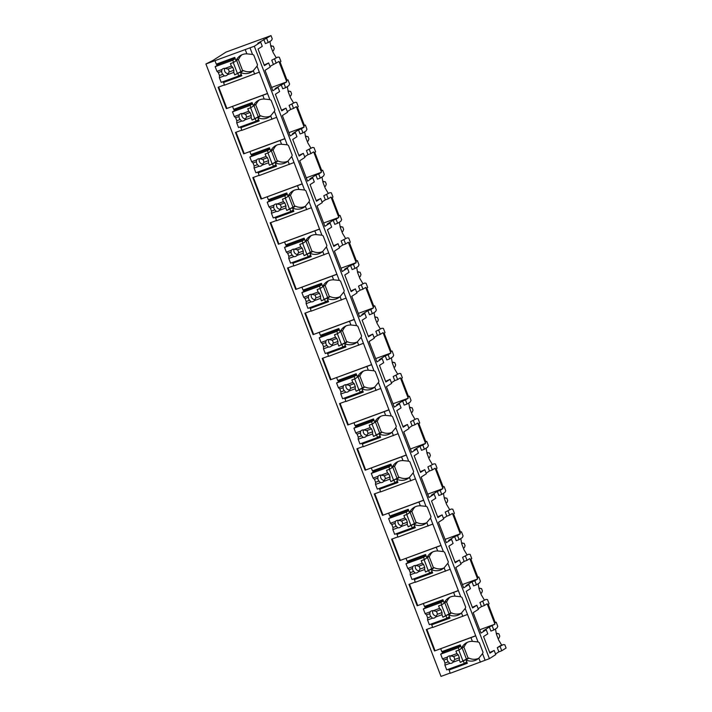 <?xml version="1.0" encoding="UTF-8"?>
<svg xmlns="http://www.w3.org/2000/svg" width="712" height="712" viewBox="0 0 712 712"><rect width="100%" height="100%" fill="white"/><g stroke="black" fill="none" stroke-linecap="round" stroke-linejoin="round"><path stroke-width="1.07" d="M257.797 43.245L260.672 42.186L254.317 46.244L205.91 63.982L212.906 60.458L226.051 52.074L271.005 35.6L257.797 43.245M489.696 652.53L494.164 650.457L495.766 654.604L489.402 658.662L450.144 673.303L448.969 669.058M260.672 42.186L262.274 46.342L258.038 49.039L264.41 65.646L268.647 62.95L270.213 67.035L265.015 70.355L272.847 90.762L278.045 87.442L279.62 91.536L275.384 94.233L281.756 110.841L285.993 108.144L287.559 112.229L282.361 115.549L290.193 135.947L295.391 132.637L296.966 136.722L292.73 139.427L299.111 156.035L303.339 153.329L304.914 157.423L299.707 160.743L307.54 181.142L312.746 177.831L314.312 181.916L310.085 184.622L316.457 201.229L320.685 198.523L322.26 202.617L317.062 205.937L324.894 226.336L330.092 223.016L331.659 227.11L327.431 229.816L333.803 246.414L338.04 243.718L339.606 247.812L334.409 251.131L342.241 271.53L347.438 268.21L349.013 272.304L344.777 275.001L351.149 291.608L355.386 288.912L356.952 293.006L351.755 296.317L359.587 316.724L364.784 313.405L366.36 317.499L362.123 320.195L368.496 336.803L372.732 334.106L374.307 338.2L369.101 341.511L376.933 361.918L382.13 358.599L383.706 362.693L379.469 365.389L385.851 381.997L390.078 379.3L391.653 383.385L386.447 386.705L394.279 407.113L399.485 403.793L401.052 407.887L396.824 410.584L403.197 427.191L407.424 424.486L409 428.579L403.802 431.899L411.634 452.298L416.832 448.987L418.398 453.072L414.17 455.778L420.543 472.385L424.779 469.68L426.346 473.774L421.148 477.093L428.98 497.492L434.178 494.173L435.753 498.267L431.517 500.972L437.889 517.579L442.125 514.874L443.692 518.968L438.494 522.288L446.326 542.686L451.524 539.367L453.099 543.461L448.863 546.166L455.235 562.765L459.471 560.068L461.047 564.162L455.84 567.482L463.672 587.881L468.87 584.561L470.445 588.655L466.209 591.352L472.59 607.959L476.817 605.262L478.393 609.356L473.186 612.667L481.018 633.075L486.225 629.755L487.791 633.849L483.564 636.546L489.936 653.153L494.164 650.457M479.746 629.755L494.965 624.184L489.34 626.987L483.341 630.814L486.225 629.755M472.35 607.336L476.817 605.262M477.868 577.316L478.82 576.969L480.431 581.179L479.621 582.808L476.444 584.828L474.868 580.734L471.985 581.793L465.995 585.62L468.87 584.561M454.995 562.142L459.471 560.068M460.522 532.122L461.465 531.775L463.085 535.985L462.275 537.613L459.089 539.634L457.522 535.549L454.639 536.599L448.649 540.426L451.524 539.367M437.649 516.948L442.125 514.874M443.175 486.928L444.119 486.581L445.739 490.791L444.92 492.419L441.743 494.448L440.176 490.354L437.293 491.405L431.294 495.232L434.178 494.173M420.303 471.753L424.779 469.68M425.829 441.734L426.773 441.387L428.393 445.596L427.574 447.225L424.397 449.254L422.83 445.16L419.947 446.219L413.948 450.037L416.832 448.987M402.956 426.559L407.424 424.486M408.474 396.54L409.427 396.192L411.038 400.402L410.228 402.031L407.05 404.06L405.475 399.966L402.6 401.025L396.602 404.843L399.485 403.793M385.61 381.365L390.078 379.3M391.128 351.345L392.081 350.998L393.692 355.208L392.882 356.837L389.704 358.866L388.129 354.772L385.245 355.831L379.256 359.658L382.13 358.599M368.255 336.18L372.732 334.106M373.782 306.151L374.726 305.804L376.345 310.023L375.536 311.642L372.349 313.672L370.783 309.578L367.899 310.637L361.901 314.464L364.784 313.405M350.909 290.986L355.386 288.912M356.436 260.966L357.38 260.619L358.999 264.828L358.18 266.457L355.003 268.477L353.437 264.392L350.553 265.442L344.555 269.269L347.438 268.21M333.563 245.791L338.04 243.718M339.09 215.772L340.033 215.425L341.653 219.634L340.834 221.263L337.657 223.283L336.082 219.198L333.207 220.248L327.208 224.075L330.092 223.016M316.217 200.597L320.685 198.523M321.735 170.577L322.687 170.23L324.298 174.44L323.488 176.069L320.311 178.098L318.736 174.004L315.861 175.054L309.862 178.881L312.746 177.831M298.862 155.403L303.339 153.329M304.389 125.383L305.341 125.036L306.952 129.246L306.142 130.875L302.965 132.904L301.39 128.81L298.506 129.869L292.516 133.687L295.391 132.637M281.516 110.209L285.993 108.144M271.575 87.442L286.785 81.862L275.161 88.493L278.045 87.442M264.17 65.014L268.647 62.95M500.456 645.659L503.339 644.6L497.279 647.689L500.456 645.659M254.317 46.244L489.402 658.662M269.973 66.412L278.953 61.463L286.785 81.862M489.34 626.987L490.906 631.081L493.79 630.022L492.214 625.928M495.481 628.945L496.424 634.205L498.703 640.133L501.72 645.197M497.279 647.689L498.872 651.836L495.516 653.981M471.985 581.793L473.56 585.887L476.444 584.828M478.135 583.751L479.078 589.011L481.348 594.947L484.374 600.002M479.933 602.494L485.993 599.406L479.933 602.494L481.508 606.588L478.153 608.724M454.639 536.599L456.214 540.693L459.089 539.634M460.789 538.557L461.723 543.817L464.002 549.753L467.028 554.808M462.586 557.3L468.647 554.221L462.586 557.3L464.153 561.394L460.798 563.53M437.293 491.405L438.859 495.499L441.743 494.448M443.442 493.363L444.377 498.623L446.655 504.559L449.681 509.614M445.24 512.106L451.301 509.027L445.24 512.106L446.807 516.2L443.451 518.336M419.947 446.219L421.513 450.304L424.397 449.254M426.088 448.168L427.031 453.437L429.309 459.365L432.326 464.429M427.885 466.912L433.946 463.832L427.885 466.912L429.461 471.006L426.105 473.151M402.6 401.025L404.167 405.119L407.05 404.06M408.741 402.983L409.685 408.243L411.963 414.17L414.98 419.235M410.539 421.718L416.6 418.638L410.539 421.718L412.115 425.812L408.759 427.957M385.245 355.831L386.821 359.925L389.704 358.866M391.395 357.789L392.339 363.049L394.608 368.976L397.634 374.04M393.193 376.532L399.254 373.444L393.193 376.532L394.768 380.617L391.413 382.762M367.899 310.637L369.475 314.731L372.349 313.672M374.049 312.595L374.984 317.855L377.262 323.782L380.288 328.846M375.847 331.338L381.908 328.25L375.847 331.338L377.413 335.432L374.058 337.568M350.553 265.442L352.12 269.537L355.003 268.477M356.694 267.401L357.638 272.66L359.916 278.597L362.933 283.652M358.501 286.144L364.562 283.056L358.501 286.144L360.067 290.238L356.712 292.374M333.207 220.248L334.774 224.342L337.657 223.283M339.348 222.206L340.292 227.466L342.57 233.403L345.587 238.458M341.146 240.95L347.207 237.87L341.146 240.95L342.721 245.044L339.366 247.18M315.861 175.054L317.427 179.148L320.311 178.098M322.002 177.012L322.945 182.281L325.224 188.208L328.241 193.264M323.8 195.755L329.861 192.676L323.8 195.755L325.375 199.85L322.02 201.986M298.506 129.869L300.081 133.954L302.965 132.904M304.656 131.818L305.599 137.087L307.869 143.014L310.895 148.078M306.454 150.561L312.515 147.482L306.454 150.561L308.029 154.655L304.674 156.8M281.16 84.675L282.735 88.769L285.61 87.71L284.043 83.615M287.31 86.633L288.244 91.892L290.523 97.82L293.549 102.884M289.108 105.367L295.168 102.288L289.108 105.367L290.674 109.461L287.319 111.606M263.787 39.418L265.38 43.574L268.264 42.515L266.671 38.368M269.955 41.438L270.898 46.698L273.177 52.626L276.194 57.69M271.762 60.182L277.822 57.094L271.762 60.182L273.328 64.267M482.816 601.435L484.382 605.529L481.508 606.588M484.382 605.529L487.133 603.776L494.965 624.184M500.162 646.63L501.755 650.777L498.872 651.836M465.47 556.241L467.036 560.335L464.153 561.394M448.115 511.047L449.69 515.141L446.807 516.2M430.769 465.862L432.344 469.947L429.461 471.006M413.423 420.667L414.998 424.761L412.115 425.812M396.077 375.473L397.643 379.567L394.768 380.617M378.731 330.279L380.297 334.373L377.413 335.432M361.376 285.085L362.951 289.179L360.067 290.238M344.03 239.891L345.605 243.985L342.721 245.044M326.683 194.705L328.259 198.79L325.375 199.85M309.337 149.511L310.904 153.596L308.029 154.655M291.991 104.317L293.558 108.411L290.674 109.461M274.636 59.123L276.212 63.217M501.755 650.777L506.09 648.018L504.835 644.752L503.339 644.6M268.264 42.515L271.441 40.486L272.26 38.866L271.005 35.6M495.223 622.502L496.166 622.154L495.294 622.715L488.236 604.328L489.108 603.776L487.489 599.566L485.993 599.406M496.166 622.154L497.777 626.373L496.967 627.993L493.79 630.022M474.868 580.734L477.618 578.99L469.787 558.582L467.036 560.335M478.82 576.969L477.948 577.521L470.89 559.134L471.762 558.582L470.142 554.372L468.647 554.221M457.522 535.549L460.263 533.795L452.432 513.397L449.69 515.141M461.465 531.775L460.602 532.327L453.544 513.939L454.407 513.388L452.796 509.178L451.301 509.027M440.176 490.354L442.917 488.601L435.085 468.202L432.344 469.947M444.119 486.581L443.256 487.133L436.198 468.745L437.061 468.193L435.45 463.984L433.946 463.832M422.83 445.16L425.571 443.407L417.739 423.008L414.998 424.761M426.773 441.387L425.91 441.938L418.852 423.551L419.715 422.999L418.095 418.79L416.6 418.638M405.475 399.966L408.225 398.213L400.393 377.814L397.643 379.567M409.427 396.192L408.555 396.744L401.497 378.366L402.369 377.805L400.749 373.595L399.254 373.444M388.129 354.772L390.879 353.027L383.047 332.62L380.297 334.373M392.081 350.998L391.208 351.55L384.151 333.172L385.023 332.62L383.403 328.401L381.908 328.25M370.783 309.578L373.524 307.833L365.692 287.425L362.951 289.179M374.726 305.804L373.862 306.365L366.805 287.977L367.668 287.425L366.057 283.216L364.562 283.056M353.437 264.392L356.178 262.639L348.346 242.231L345.605 243.985M357.38 260.619L356.516 261.171L349.458 242.783L350.322 242.231L348.711 238.022L347.207 237.87M336.082 219.198L338.832 217.445L331 197.046L328.259 198.79M340.033 215.425L339.17 215.976L332.112 197.589L332.976 197.037L331.356 192.827L329.861 192.676M318.736 174.004L321.486 172.251L313.654 151.852L310.904 153.596M322.687 170.23L321.815 170.782L314.757 152.395L315.63 151.843L314.01 147.633L312.515 147.482M301.39 128.81L304.131 127.056L296.308 106.658L293.558 108.411M305.341 125.036L304.469 125.588L297.411 107.201L298.284 106.649L296.664 102.439L295.168 102.288M287.043 80.189L287.986 79.842L287.123 80.394L280.065 62.015L280.928 61.454L279.318 57.245L277.822 57.094M287.986 79.842L289.606 84.052L288.787 85.68L285.61 87.71M205.91 63.982L440.995 676.4L450.055 673.08M262.862 95.524L264.214 99.048L269.884 99.618L267.552 93.557L226.345 108.651L267.507 93.432M234.355 110.68L234.31 109.862M241.653 130.171L235.476 132.441L243.691 153.845L284.853 138.626M280.216 140.718L281.56 144.242L287.23 144.812L284.898 138.751L243.691 153.845M251.701 155.866L251.656 155.056M258.999 175.366L252.822 177.626L261.037 199.04L302.2 183.821M297.563 185.912L298.915 189.436L304.576 190.006L302.244 183.936L261.037 199.04M269.047 201.06L269.011 200.25M276.345 220.56L270.168 222.82L278.392 244.234L319.546 229.015M314.909 231.106L316.262 234.622L321.922 235.2L319.59 229.13L278.392 244.234M286.393 246.254L286.358 245.435M293.7 265.754L287.514 268.015L295.738 289.428L336.892 274.209M332.255 276.3L333.608 279.816L339.268 280.394L336.945 274.325L295.738 289.428M303.739 291.448L303.704 290.63M311.046 310.939L304.861 313.209L313.084 334.622L354.247 319.394M349.601 321.486L350.954 325.01L356.623 325.589L354.291 319.519L313.084 334.622M321.094 336.642L321.05 335.824M328.392 356.133L322.216 358.403L330.43 379.808L371.593 364.589M366.956 366.68L368.309 370.204L373.969 370.783L371.637 364.713L330.43 379.808M338.44 381.837L338.396 381.018M345.738 401.328L339.562 403.597L347.776 425.002L388.939 409.783M384.302 411.874L385.655 415.399L391.315 415.968L388.983 409.907L347.776 425.002M355.786 427.022L355.751 426.212M363.084 446.522L356.908 448.783L365.131 470.196L406.285 454.977M401.648 457.068L403.001 460.593L408.661 461.162L406.329 455.093L365.131 470.196M373.132 472.216L373.097 471.406M380.439 491.716L374.254 493.977L382.478 515.39L423.631 500.171M418.994 502.263L420.347 505.778L426.007 506.357L423.685 500.287L382.478 515.39M390.479 517.41L390.443 516.601M397.786 536.91L391.609 539.171L399.824 560.584L440.986 545.365M436.34 547.457L437.693 550.972L443.362 551.551L441.031 545.481L399.824 560.584M407.834 562.605L407.789 561.786M415.132 582.104L408.955 584.365L417.17 605.779L458.332 590.559M453.695 592.651L455.048 596.167L460.709 596.745L458.377 590.675L417.17 605.779M425.18 607.799L425.135 606.98M432.478 627.29L426.301 629.559L434.516 650.973L475.678 635.745M471.041 637.836L472.394 641.361L478.055 641.939L475.723 635.869L434.516 650.973M442.526 652.993L442.49 652.174M217 65.486L216.964 64.667M224.307 84.977L218.121 87.247L226.345 108.651M478.66 658.324A12.086 11.641 -122.5 0 1 468.941 658.102L466.048 659.944A12.086 11.641 -122.5 0 0 477.289 659.356A12.086 11.641 -122.5 0 0 478.838 658.164L482.549 653.643L485.086 660.247M250.001 47.829L252.529 54.432L246.868 53.854A12.086 11.641 -122.5 0 0 240.353 55.616A12.086 11.641 -122.5 0 0 236.028 60.734L238.921 58.882A12.086 11.641 -122.5 0 1 241.866 54.806M431.543 624.851L449.984 618.087L448.702 614.75A12.086 11.641 -122.5 0 0 459.943 614.162A12.086 11.641 -122.5 0 0 461.492 612.97L465.203 608.448L467.508 614.456L432.567 627.521L431.614 623.863M414.197 579.657L432.638 572.902L431.356 569.556A12.086 11.641 -122.5 0 0 442.588 568.968A12.086 11.641 -122.5 0 0 444.146 567.776L447.857 563.254L450.162 569.262L415.221 582.327L414.268 578.678M396.842 534.463L415.283 527.708L414.001 524.361A12.086 11.641 -122.5 0 0 425.242 523.774A12.086 11.641 -122.5 0 0 426.8 522.581L430.502 518.06L432.807 524.077L397.866 537.133L396.922 533.484M379.496 489.269L397.937 482.513L396.655 479.176A12.086 11.641 -122.5 0 0 407.896 478.589A12.086 11.641 -122.5 0 0 409.453 477.387L413.156 472.875L415.461 478.882L380.519 491.939L379.576 488.29M362.15 444.074L380.591 437.319L379.309 433.982A12.086 11.641 -122.5 0 0 390.55 433.394A12.086 11.641 -122.5 0 0 392.098 432.193L395.81 427.681L398.115 433.688L363.173 446.744L362.23 443.095M344.804 398.88L363.245 392.125L361.963 388.788A12.086 11.641 -122.5 0 0 373.195 388.2A12.086 11.641 -122.5 0 0 374.752 387.008L378.464 382.486L380.769 388.494L345.827 401.55L344.875 397.901M327.449 353.695L345.899 346.931L344.617 343.593A12.086 11.641 -122.5 0 0 355.849 343.006A12.086 11.641 -122.5 0 0 357.406 341.813L361.109 337.292L363.423 343.3L328.481 356.356L327.529 352.707M310.103 308.501L328.543 301.737L327.262 298.399A12.086 11.641 -122.5 0 0 338.503 297.812A12.086 11.641 -122.5 0 0 340.06 296.619L343.762 292.098L346.068 298.106L311.126 311.171L310.183 307.513M292.757 263.307L311.197 256.551L309.916 253.205A12.086 11.641 -122.5 0 0 321.157 252.618A12.086 11.641 -122.5 0 0 322.714 251.425L326.416 246.904L328.722 252.911L293.78 265.977L292.837 262.327M275.411 218.112L293.851 211.357L292.57 208.02A12.086 11.641 -122.5 0 0 303.81 207.423A12.086 11.641 -122.5 0 0 305.359 206.231L309.07 201.719L311.375 207.726L276.434 220.782L275.491 217.133M258.064 172.918L276.505 166.163L275.224 162.826A12.086 11.641 -122.5 0 0 286.455 162.238A12.086 11.641 -122.5 0 0 288.013 161.037L291.724 156.524L294.029 162.532L259.088 175.588L258.136 171.939M240.709 127.724L259.159 120.969L257.877 117.631A12.086 11.641 -122.5 0 0 269.109 117.044A12.086 11.641 -122.5 0 0 270.667 115.842L274.369 111.33L276.683 117.338L241.742 130.394L240.79 126.745M223.363 82.53L241.804 75.775L240.523 72.437A12.086 11.641 -122.5 0 0 251.763 71.85A12.086 11.641 -122.5 0 0 253.321 70.657L257.023 66.136L259.328 72.143L224.387 85.2L223.443 81.551M482.549 653.643A12.086 11.641 -122.5 0 0 483.021 652.317L479.309 642.633A12.086 11.641 -122.5 0 0 478.055 641.939M267.552 93.557L259.328 72.143M257.023 66.136A12.086 11.641 -122.5 0 0 257.504 64.81L253.783 55.127A12.086 11.641 -122.5 0 0 252.529 54.432M475.723 635.869L467.508 614.456M465.203 608.448A12.086 11.641 -122.5 0 0 465.675 607.122L461.963 597.439A12.086 11.641 -122.5 0 0 460.709 596.745M458.377 590.675L450.162 569.262M447.857 563.254A12.086 11.641 -122.5 0 0 448.329 561.928L444.608 552.245A12.086 11.641 -122.5 0 0 443.362 551.551M441.031 545.481L432.807 524.077M430.502 518.06A12.086 11.641 -122.5 0 0 430.983 516.734L427.262 507.051A12.086 11.641 -122.5 0 0 426.007 506.357M423.685 500.287L415.461 478.882M413.156 472.875A12.086 11.641 -122.5 0 0 413.636 471.54L409.916 461.857A12.086 11.641 -122.5 0 0 408.661 461.162M406.329 455.093L398.115 433.688M395.81 427.681A12.086 11.641 -122.5 0 0 396.281 426.346L392.57 416.671A12.086 11.641 -122.5 0 0 391.315 415.968M388.983 409.907L380.769 388.494M378.464 382.486A12.086 11.641 -122.5 0 0 378.935 381.16L375.224 371.477A12.086 11.641 -122.5 0 0 373.969 370.783M371.637 364.713L363.423 343.3M361.109 337.292A12.086 11.641 -122.5 0 0 361.589 335.966L357.869 326.283A12.086 11.641 -122.5 0 0 356.623 325.589M354.291 319.519L346.068 298.106M343.762 292.098A12.086 11.641 -122.5 0 0 344.243 290.772L340.523 281.089A12.086 11.641 -122.5 0 0 339.268 280.394M336.945 274.325L328.722 252.911M326.416 246.904A12.086 11.641 -122.5 0 0 326.897 245.578L323.177 235.895A12.086 11.641 -122.5 0 0 321.922 235.2M319.59 229.13L311.375 207.726M309.07 201.719A12.086 11.641 -122.5 0 0 309.542 200.383L305.831 190.7A12.086 11.641 -122.5 0 0 304.576 190.006M302.244 183.936L294.029 162.532M291.724 156.524A12.086 11.641 -122.5 0 0 292.196 155.189L288.485 145.506A12.086 11.641 -122.5 0 0 287.23 144.812M284.898 138.751L276.683 117.338M274.369 111.33A12.086 11.641 -122.5 0 0 274.85 109.995L271.13 100.321A12.086 11.641 -122.5 0 0 269.884 99.618M218.673 87.042L226.852 108.331M235.049 58.179L217.08 64.765L216.306 64.151L234.746 57.387L236.028 60.734M215.06 60.885L216.306 64.151M440.781 648.926L441.832 651.658L460.272 644.894L461.554 648.24L464.447 646.398A12.086 11.641 -122.5 0 1 467.392 642.313M460.575 645.686L442.606 652.272L441.832 651.658M423.435 603.731L424.486 606.464L442.926 599.709L444.208 603.046L447.1 601.204A12.086 11.641 -122.5 0 1 450.046 597.119M443.229 600.492L425.26 607.078L424.486 606.464M406.089 558.546L407.139 561.27L425.58 554.514L426.862 557.852L429.745 556.01A12.086 11.641 -122.5 0 1 432.7 551.925M425.883 555.298L407.914 561.884L407.139 561.27M388.743 513.352L389.784 516.075L408.225 509.32L409.507 512.658L412.399 510.816A12.086 11.641 -122.5 0 1 415.345 506.73M408.528 510.103L390.559 516.689L389.784 516.075M371.388 468.158L372.438 470.881L390.879 464.126L392.161 467.464L395.053 465.621A12.086 11.641 -122.5 0 1 397.999 461.545M391.182 464.909L373.213 471.495L372.438 470.881M354.042 422.964L355.092 425.687L373.533 418.932L374.815 422.269L377.707 420.427A12.086 11.641 -122.5 0 1 380.653 416.351M373.836 419.724L355.867 426.301L355.092 425.687M336.696 377.769L337.746 380.502L356.187 373.738L357.469 377.084L360.361 375.233A12.086 11.641 -122.5 0 1 363.307 371.157M356.49 374.53L338.52 381.116L337.746 380.502M319.35 332.575L320.4 335.308L338.841 328.543L340.122 331.89L343.006 330.048A12.086 11.641 -122.5 0 1 345.961 325.962M339.143 329.336L321.174 335.922L320.4 335.308M302.004 287.381L303.045 290.113L321.486 283.358L322.767 286.696L325.66 284.853A12.086 11.641 -122.5 0 1 328.606 280.768M321.788 284.141L303.819 290.727L303.045 290.113M284.649 242.196L285.699 244.919L304.14 238.164L305.421 241.502L308.314 239.659A12.086 11.641 -122.5 0 1 311.26 235.574M304.442 238.947L286.473 245.533L285.699 244.919M267.303 197.001L268.353 199.725L286.794 192.97L288.075 196.307L290.968 194.465A12.086 11.641 -122.5 0 1 293.914 190.38M287.096 193.753L269.127 200.339L268.353 199.725M249.957 151.807L251.007 154.531L269.447 147.776L270.729 151.113L273.613 149.271A12.086 11.641 -122.5 0 1 276.567 145.195M269.75 148.559L251.781 155.145L251.007 154.531M232.61 106.613L233.652 109.345L252.101 102.581L253.383 105.919L256.267 104.077A12.086 11.641 -122.5 0 1 259.221 100M252.404 103.374L234.435 109.951L233.652 109.345M466.947 662.293L464.954 663.023M466.048 659.944L467.33 663.281L448.889 670.045M472.394 641.361A12.086 11.641 -122.5 0 0 465.879 643.123A12.086 11.641 -122.5 0 0 461.554 648.24M455.048 596.167A12.086 11.641 -122.5 0 0 448.533 597.929A12.086 11.641 -122.5 0 0 444.208 603.046M437.693 550.972A12.086 11.641 -122.5 0 0 431.178 552.734A12.086 11.641 -122.5 0 0 426.862 557.852M420.347 505.778A12.086 11.641 -122.5 0 0 413.832 507.54A12.086 11.641 -122.5 0 0 409.507 512.658M403.001 460.593A12.086 11.641 -122.5 0 0 396.486 462.355A12.086 11.641 -122.5 0 0 392.161 467.464M385.655 415.399A12.086 11.641 -122.5 0 0 379.14 417.161A12.086 11.641 -122.5 0 0 374.815 422.269M368.309 370.204A12.086 11.641 -122.5 0 0 361.794 371.967A12.086 11.641 -122.5 0 0 357.469 377.084M350.954 325.01A12.086 11.641 -122.5 0 0 344.439 326.772A12.086 11.641 -122.5 0 0 340.122 331.89M333.608 279.816A12.086 11.641 -122.5 0 0 327.093 281.578A12.086 11.641 -122.5 0 0 322.767 286.696M316.262 234.622A12.086 11.641 -122.5 0 0 309.747 236.384A12.086 11.641 -122.5 0 0 305.421 241.502M298.915 189.436A12.086 11.641 -122.5 0 0 292.401 191.199A12.086 11.641 -122.5 0 0 288.075 196.307M281.56 144.242A12.086 11.641 -122.5 0 0 275.055 146.005A12.086 11.641 -122.5 0 0 270.729 151.113M264.214 99.048A12.086 11.641 -122.5 0 0 257.7 100.81A12.086 11.641 -122.5 0 0 253.383 105.919M468.541 658.351L460.272 662.383L468.425 658.039M468.131 658.146L463.832 646.941M460.753 646.14L458.261 647.724L459.115 649.949L464.046 646.647M466.778 661.857L464.295 663.442L463.441 661.217M459.115 649.949L455.938 651.115L456.89 653.589L450.589 655.894A3.818 3.676 -122.5 0 0 447.403 657.06L442.481 658.867L443.852 660.086L447.216 658.849A3.818 3.676 -122.5 0 0 448.355 661.813L449.833 663.379L444.911 665.186L446.718 669.885L464.295 663.442M458.261 647.724L440.683 654.168L442.481 658.867M459.32 659.908L453.01 662.222L454.648 659.508L459.4 657.772L459.32 659.908L460.272 662.383M449.833 663.379A3.818 3.676 -122.5 0 0 453.01 662.222M456.89 653.589L458.261 654.8L459.4 657.772M454.648 659.508A3.818 3.676 -122.5 0 0 453.508 656.544L458.261 654.8M453.508 656.544L450.589 655.894M447.403 657.06L447.216 658.849M462.871 660.718L458.777 650.074M466.476 659.205L462.168 648M443.852 660.086L444.991 663.05L444.911 665.186M444.991 663.05L448.355 661.813M445.08 651.364L440.683 654.168M450.242 655.868A3.818 3.676 -122.5 0 0 453.838 661.208M241.43 74.787L239.428 75.516M240.523 72.437L243.415 70.595A12.086 11.641 -122.5 0 0 253.134 70.817M243.023 70.844L234.746 74.876L242.899 70.532M242.614 70.639L238.306 59.434M235.227 58.633L232.735 60.217L233.589 62.442L238.529 59.141M241.261 74.351L238.769 75.935L237.915 73.71M233.589 62.442L230.421 63.608L231.373 66.082L225.063 68.388A3.818 3.676 -122.5 0 0 221.886 69.553L216.964 71.36L218.326 72.579L221.699 71.342A3.818 3.676 -122.5 0 0 222.838 74.306L224.307 75.873L219.385 77.679L221.192 82.378L238.769 75.935M232.735 60.217L215.157 66.661L216.964 71.36M233.794 72.401L227.493 74.707L229.122 72.001L233.874 70.266L233.794 72.401L234.746 74.876M224.307 75.873A3.818 3.676 -122.5 0 0 227.493 74.707M231.373 66.082L232.735 67.293L233.874 70.266M229.122 72.001A3.818 3.676 -122.5 0 0 227.982 69.037L232.735 67.293M227.982 69.037L225.063 68.388M221.886 69.553L221.699 71.342M237.345 73.211L233.26 62.567M240.95 71.698L236.651 60.493M218.326 72.579L219.465 75.543L219.385 77.679M219.465 75.543L222.838 74.306M219.554 63.858L215.157 66.661M224.716 68.361A3.818 3.676 -122.5 0 0 228.312 73.701M426.853 629.355L435.023 650.643M449.601 617.099L447.599 617.829M448.702 614.75L451.586 612.907A12.086 11.641 -122.5 0 0 461.314 613.13M451.194 613.157L442.917 617.188L451.07 612.845M450.785 612.952L446.486 601.747M443.398 600.946L440.915 602.53L441.76 604.755L446.7 601.453M449.432 616.663L446.94 618.247L446.086 616.022M441.76 604.755L438.592 605.921L439.544 608.395L433.234 610.7A3.818 3.676 -122.5 0 0 430.057 611.866L425.135 613.673L426.506 614.892L429.87 613.655A3.818 3.676 -122.5 0 0 431.009 616.619L432.487 618.194L427.565 619.992L429.363 624.691L446.94 618.247M440.915 602.53L423.328 608.974L425.135 613.673M441.974 614.714L435.664 617.028L437.293 614.314L442.045 612.578L441.974 614.714L442.917 617.188M432.487 618.194A3.818 3.676 -122.5 0 0 435.664 617.028M439.544 608.395L440.906 609.614L442.045 612.578M437.293 614.314A3.818 3.676 -122.5 0 0 436.162 611.35L440.906 609.614M436.162 611.35L433.234 610.7M430.057 611.866L429.87 613.655M445.516 615.533L441.431 604.88M449.121 614.011L444.822 602.806M426.506 614.892L427.645 617.856L427.565 619.992M427.645 617.856L431.009 616.619M427.734 606.17L423.328 608.974M432.896 610.673A3.818 3.676 -122.5 0 0 436.483 616.014M409.507 584.16L417.677 605.449M432.255 571.905L430.253 572.635M431.356 569.556L434.24 567.713A12.086 11.641 -122.5 0 0 443.968 567.936M433.848 567.971L425.571 571.994L433.724 567.651M433.439 567.758L429.14 556.553M426.052 555.752L423.56 557.345L424.414 559.561L429.354 556.259M432.086 571.469L429.594 573.062L428.74 570.837M424.414 559.561L421.246 560.727L422.198 563.201L415.888 565.515A3.818 3.676 -122.5 0 0 412.711 566.672L407.789 568.479L409.151 569.698L412.524 568.461A3.818 3.676 -122.5 0 0 413.663 571.424L415.14 573L410.219 574.798L412.017 579.497L429.594 573.062M423.56 557.345L405.982 563.779L407.789 568.479M424.619 569.52L418.318 571.834L419.947 569.128L424.699 567.384L424.619 569.52L425.571 571.994M415.14 573A3.818 3.676 -122.5 0 0 418.318 571.834M422.198 563.201L423.56 564.42L424.699 567.384M419.947 569.128A3.818 3.676 -122.5 0 0 418.807 566.156L423.56 564.42M418.807 566.156L415.888 565.515M412.711 566.672L412.524 568.461M428.17 570.339L424.085 559.685M431.775 568.817L427.476 557.612M409.151 569.698L410.29 572.662L410.219 574.798M410.29 572.662L413.663 571.424M410.379 560.976L405.982 563.779M415.55 565.479A3.818 3.676 -122.5 0 0 419.137 570.819M392.161 538.966L400.331 560.264M414.909 526.711L412.907 527.441M414.001 524.361L416.894 522.519A12.086 11.641 -122.5 0 0 426.613 522.741M416.502 522.777L408.225 526.8L416.378 522.466M416.093 522.563L411.785 511.358M408.706 510.557L406.214 512.151L407.068 514.376L412.008 511.065M414.74 526.275L412.248 527.868L411.394 525.643M407.068 514.376L403.9 515.533L404.852 518.007L398.542 520.321A3.818 3.676 -122.5 0 0 395.365 521.487L390.443 523.284L391.805 524.504L395.178 523.267A3.818 3.676 -122.5 0 0 396.317 526.239L397.794 527.806L392.864 529.612L394.671 534.303L412.248 527.868M406.214 512.151L388.636 518.585L390.443 523.284M407.273 524.326L400.972 526.64L402.6 523.934L407.353 522.19L407.273 524.326L408.225 526.8M397.794 527.806A3.818 3.676 -122.5 0 0 400.972 526.64M404.852 518.007L406.214 519.226L407.353 522.19M402.6 523.934A3.818 3.676 -122.5 0 0 401.461 520.962L406.214 519.226M401.461 520.962L398.542 520.321M395.365 521.487L395.178 523.267M410.824 525.144L406.739 514.491M414.428 523.623L410.13 512.418M391.805 524.504L392.944 527.467L392.864 529.612M392.944 527.467L396.317 526.239M393.033 515.782L388.636 518.585M398.195 520.285A3.818 3.676 -122.5 0 0 401.791 525.625M374.806 493.781L382.985 515.07M397.554 481.517L395.56 482.255M396.655 479.176L399.548 477.334A12.086 11.641 -122.5 0 0 409.267 477.556M399.147 477.583L390.879 481.606L399.032 477.271M398.738 477.378L394.439 466.164M391.36 465.363L388.868 466.956L389.722 469.181L394.653 465.879M397.394 481.081L394.902 482.674L394.048 480.449M389.722 469.181L386.554 470.338L387.497 472.812L381.196 475.127A3.818 3.676 -122.5 0 0 378.019 476.292L373.097 478.09L374.459 479.309L377.832 478.072A3.818 3.676 -122.5 0 0 378.962 481.045L380.439 482.611L375.518 484.418L377.324 489.117L394.902 482.674M388.868 466.956L371.29 473.4L373.097 478.09M389.927 479.132L383.617 481.446L385.254 478.74L390.007 476.996L389.927 479.132L390.879 481.606M380.439 482.611A3.818 3.676 -122.5 0 0 383.617 481.446M387.497 472.812L388.868 474.032L390.007 476.996M385.254 478.74A3.818 3.676 -122.5 0 0 384.115 475.776L388.868 474.032M384.115 475.776L381.196 475.127M378.019 476.292L377.832 478.072M393.478 479.95L389.393 469.297M397.082 478.437L392.775 467.232M374.459 479.309L375.598 482.273L375.518 484.418M375.598 482.273L378.962 481.045M375.687 470.588L371.29 473.4M380.849 475.091A3.818 3.676 -122.5 0 0 384.444 480.431M357.46 448.587L365.63 469.876M380.208 436.322L378.214 437.061M379.309 433.982L382.202 432.139A12.086 11.641 -122.5 0 0 391.92 432.362M381.801 432.389L373.524 436.42L381.685 432.077M381.392 432.184L377.093 420.979M374.014 420.178L371.522 421.762L372.376 423.987L377.307 420.685M380.039 435.886L377.556 437.48L376.701 435.255M372.376 423.987L369.199 425.144L370.151 427.618L363.85 429.932A3.818 3.676 -122.5 0 0 360.664 431.098L355.742 432.905L357.113 434.115L360.477 432.887A3.818 3.676 -122.5 0 0 361.616 435.851L363.093 437.417L358.172 439.224L359.978 443.923L377.556 437.48M371.522 421.762L353.944 428.206L355.742 432.905M372.581 433.946L366.271 436.251L367.908 433.546L372.661 431.801L372.581 433.946L373.524 436.42M363.093 437.417A3.818 3.676 -122.5 0 0 366.271 436.251M370.151 427.618L371.522 428.838L372.661 431.801M367.908 433.546A3.818 3.676 -122.5 0 0 366.769 430.582L371.522 428.838M366.769 430.582L363.85 429.932M360.664 431.098L360.477 432.887M376.132 434.756L372.038 424.112M379.736 433.243L375.429 422.038M357.113 434.115L358.252 437.088L358.172 439.224M358.252 437.088L361.616 435.851M358.341 425.402L353.944 428.206M363.503 429.906A3.818 3.676 -122.5 0 0 367.098 435.237M340.113 403.392L348.284 424.681M362.862 391.137L360.859 391.867M361.963 388.788L364.847 386.945A12.086 11.641 -122.5 0 0 374.574 387.168M364.455 387.195L356.178 391.226L364.33 386.883M364.046 386.99L359.747 375.785M356.659 374.984L354.167 376.568L355.021 378.793L359.96 375.491M362.693 390.701L360.201 392.285L359.346 390.06M355.021 378.793L351.853 379.959L352.805 382.433L346.495 384.738A3.818 3.676 -122.5 0 0 343.317 385.904L338.396 387.711L339.766 388.93L343.131 387.693A3.818 3.676 -122.5 0 0 344.27 390.657L345.747 392.223L340.825 394.03L342.623 398.729L360.201 392.285M354.167 376.568L336.589 383.012L338.396 387.711M355.235 388.752L348.925 391.057L350.553 388.352L355.306 386.607L355.235 388.752L356.178 391.226M345.747 392.223A3.818 3.676 -122.5 0 0 348.925 391.057M352.805 382.433L354.167 383.643L355.306 386.607M350.553 388.352A3.818 3.676 -122.5 0 0 349.423 385.388L354.167 383.643M349.423 385.388L346.495 384.738M343.317 385.904L343.131 387.693M358.777 389.562L354.692 378.918M362.381 388.049L358.083 376.844M339.766 388.93L340.906 391.894L340.825 394.03M340.906 391.894L344.27 390.657M340.995 380.208L336.589 383.012M346.157 384.711A3.818 3.676 -122.5 0 0 349.743 390.051M322.767 358.198L330.938 379.487M345.516 345.943L343.513 346.673M344.617 343.593L347.5 341.751A12.086 11.641 -122.5 0 0 357.228 341.974M347.109 342L338.832 346.032L346.984 341.689M346.7 341.796L342.401 330.591M339.312 329.79L336.82 331.374L337.675 333.599L342.614 330.297M345.347 345.507L342.855 347.091L342 344.866M337.675 333.599L334.507 334.765L335.459 337.239L329.149 339.544A3.818 3.676 -122.5 0 0 325.971 340.71L321.05 342.517L322.411 343.736L325.785 342.499A3.818 3.676 -122.5 0 0 326.924 345.462L328.401 347.029L323.479 348.835L325.277 353.535L342.855 347.091M336.82 331.374L319.243 337.817L321.05 342.517M337.88 343.558L331.578 345.872L333.207 343.157L337.96 341.422L337.88 343.558L338.832 346.032M328.401 347.029A3.818 3.676 -122.5 0 0 331.578 345.872M335.459 337.239L336.82 338.449L337.96 341.422M333.207 343.157A3.818 3.676 -122.5 0 0 332.068 340.194L336.82 338.449M332.068 340.194L329.149 339.544M325.971 340.71L325.785 342.499M341.431 344.368L337.346 333.723M345.035 342.855L340.737 331.65M322.411 343.736L323.551 346.7L323.479 348.835M323.551 346.7L326.924 345.462M323.64 335.014L319.243 337.817M328.802 339.517A3.818 3.676 -122.5 0 0 332.397 344.857M305.412 313.004L313.592 334.293M328.17 300.749L326.167 301.479M327.262 298.399L330.154 296.557A12.086 11.641 -122.5 0 0 339.873 296.779M329.763 296.815L321.486 300.838L329.638 296.495M329.353 296.601L325.046 285.396M321.966 284.595L319.474 286.18L320.329 288.405L325.268 285.103M328.001 300.313L325.509 301.897L324.654 299.681M320.329 288.405L317.16 289.57L318.113 292.045L311.803 294.35A3.818 3.676 -122.5 0 0 308.625 295.516L303.704 297.322L305.065 298.542L308.438 297.305A3.818 3.676 -122.5 0 0 309.578 300.268L311.046 301.844L306.124 303.641L307.931 308.341L325.509 301.897M319.474 286.18L301.897 292.623L303.704 297.322M320.534 298.364L314.232 300.678L315.861 297.963L320.614 296.228L320.534 298.364L321.486 300.838M311.046 301.844A3.818 3.676 -122.5 0 0 314.232 300.678M318.113 292.045L319.474 293.264L320.614 296.228M315.861 297.963A3.818 3.676 -122.5 0 0 314.722 294.999L319.474 293.264M314.722 294.999L311.803 294.35M308.625 295.516L308.438 297.305M324.085 299.182L320 288.529M327.689 297.661L323.39 286.455M305.065 298.542L306.204 301.505L306.124 303.641M306.204 301.505L309.578 300.268M306.293 289.82L301.897 292.623M311.455 294.323A3.818 3.676 -122.5 0 0 315.051 299.663M288.066 267.81L296.245 289.099M310.815 255.555L308.821 256.284M309.916 253.205L312.808 251.363A12.086 11.641 -122.5 0 0 322.527 251.585M312.408 251.621L304.14 255.644L312.292 251.3M311.998 251.407L307.7 240.202M304.62 239.401L302.128 240.994L302.983 243.219L307.913 239.908M310.655 255.118L308.163 256.712L307.308 254.487M302.983 243.219L299.814 244.376L300.758 246.85L294.457 249.164A3.818 3.676 -122.5 0 0 291.279 250.33L286.349 252.128L287.719 253.347L291.092 252.11A3.818 3.676 -122.5 0 0 292.223 255.074L293.7 256.649L288.778 258.447L290.585 263.146L308.163 256.712M302.128 240.994L284.551 247.429L286.349 252.128M303.187 253.169L296.877 255.483L298.515 252.778L303.267 251.033L303.187 253.169L304.14 255.644M293.7 256.649A3.818 3.676 -122.5 0 0 296.877 255.483M300.758 246.85L302.128 248.07L303.267 251.033M298.515 252.778A3.818 3.676 -122.5 0 0 297.376 249.805L302.128 248.07M297.376 249.805L294.457 249.164M291.279 250.33L291.092 252.11M306.738 253.988L302.653 243.335M310.343 252.466L306.035 241.261M287.719 253.347L288.858 256.311L288.778 258.447M288.858 256.311L292.223 255.074M288.947 244.625L284.551 247.429M294.109 249.129A3.818 3.676 -122.5 0 0 297.705 254.469M270.72 222.616L278.89 243.913M293.469 210.36L291.475 211.09M292.57 208.02L295.462 206.168A12.086 11.641 -122.5 0 0 305.181 206.391M295.062 206.427L286.785 210.449L294.946 206.115M294.652 206.213L290.354 195.008M287.274 194.207L284.782 195.8L285.637 198.025L290.567 194.714M293.3 209.924L290.816 211.517L289.962 209.292M285.637 198.025L282.459 199.182L283.412 201.656L277.11 203.97A3.818 3.676 -122.5 0 0 273.924 205.136L269.002 206.934L270.373 208.153L273.737 206.916A3.818 3.676 -122.5 0 0 274.877 209.889L276.354 211.455L271.432 213.262L273.239 217.952L290.816 211.517M284.782 195.8L267.205 202.244L269.002 206.934M285.841 207.975L279.531 210.289L281.169 207.584L285.921 205.839L285.841 207.975L286.785 210.449M276.354 211.455A3.818 3.676 -122.5 0 0 279.531 210.289M283.412 201.656L284.782 202.875L285.921 205.839M281.169 207.584A3.818 3.676 -122.5 0 0 280.03 204.62L284.782 202.875M280.03 204.62L277.11 203.97M273.924 205.136L273.737 206.916M289.392 208.794L285.298 198.141M292.997 207.281L288.689 196.067M270.373 208.153L271.512 211.117L271.432 213.262M271.512 211.117L274.877 209.889M271.601 199.431L267.205 202.244M276.763 203.935A3.818 3.676 -122.5 0 0 280.359 209.275M253.374 177.43L261.544 198.719M276.123 165.166L274.12 165.905M275.224 162.826L278.107 160.983A12.086 11.641 -122.5 0 0 287.835 161.206M277.716 161.232L269.439 165.255L277.591 160.921M277.306 161.028L273.007 149.823M269.919 149.013L267.427 150.606L268.282 152.831L273.221 149.529M275.953 164.73L273.461 166.323L272.607 164.098M268.282 152.831L265.113 153.988L266.065 156.462L259.755 158.776A3.818 3.676 -122.5 0 0 256.578 159.942L251.656 161.749L253.027 162.959L256.391 161.731A3.818 3.676 -122.5 0 0 257.53 164.695L259.008 166.261L254.086 168.068L255.884 172.767L273.461 166.323M267.427 150.606L249.85 157.049L251.656 161.749M268.495 162.781L262.185 165.095L263.814 162.389L268.566 160.645L268.495 162.781L269.439 165.255M259.008 166.261A3.818 3.676 -122.5 0 0 262.185 165.095M266.065 156.462L267.427 157.681L268.566 160.645M263.814 162.389A3.818 3.676 -122.5 0 0 262.683 159.426L267.427 157.681M262.683 159.426L259.755 158.776M256.578 159.942L256.391 161.731M272.037 163.6L267.952 152.946M275.642 162.087L271.343 150.882M253.027 162.959L254.157 165.923L254.086 168.068M254.157 165.923L257.53 164.695M254.255 154.237L249.85 157.049M259.417 158.74A3.818 3.676 -122.5 0 0 263.004 164.08M236.028 132.236L244.198 153.525M258.776 119.972L256.774 120.711M257.877 117.631L260.761 115.789A12.086 11.641 -122.5 0 0 270.489 116.011M260.37 116.038L252.093 120.07L260.245 115.727M259.96 115.834L255.661 104.628M252.573 103.827L250.081 105.412L250.935 107.637L255.875 104.335M258.607 119.536L256.115 121.129L255.261 118.904M250.935 107.637L247.767 108.794L248.719 111.268L242.409 113.582A3.818 3.676 -122.5 0 0 239.232 114.748L234.31 116.554L235.672 117.765L239.045 116.537A3.818 3.676 -122.5 0 0 240.184 119.5L241.662 121.067L236.731 122.873L238.538 127.573L256.115 121.129M250.081 105.412L232.504 111.855L234.31 116.554M251.14 117.596L244.839 119.901L246.468 117.195L251.22 115.451L251.14 117.596L252.093 120.07M241.662 121.067A3.818 3.676 -122.5 0 0 244.839 119.901M248.719 111.268L250.081 112.487L251.22 115.451M246.468 117.195A3.818 3.676 -122.5 0 0 245.328 114.231L250.081 112.487M245.328 114.231L242.409 113.582M239.232 114.748L239.045 116.537M254.691 118.406L250.606 107.761M258.296 116.893L253.997 105.688M235.672 117.765L236.811 120.737L236.731 122.873M236.811 120.737L240.184 119.5M236.9 109.052L232.504 111.855M242.062 113.555A3.818 3.676 -122.5 0 0 245.658 118.895M496.326 633.618L498.854 633.733L499.762 636.11L499.059 638.032L498.124 638.628M496.362 633.849L497.243 633.288M478.98 588.432L481.499 588.548L482.416 590.916L481.713 592.838L480.778 593.443M479.016 588.655L479.888 588.094M461.634 543.238L464.153 543.354L465.069 545.721L464.366 547.644L463.423 548.249M461.67 543.461L462.542 542.9M444.288 498.044L446.807 498.16L447.715 500.527L447.02 502.458L446.077 503.055M444.324 498.267L445.196 497.706M426.942 452.85L429.461 452.966L430.368 455.342L429.665 457.264L428.731 457.861M426.978 453.072L427.85 452.52M409.587 407.656L412.115 407.771L413.022 410.148L412.319 412.07L411.385 412.666M409.623 407.878L410.504 407.326M392.241 362.461L394.76 362.577L395.676 364.953L394.973 366.876L394.039 367.472M392.276 362.693L393.149 362.132M374.895 317.276L377.413 317.392L378.33 319.759L377.627 321.682L376.684 322.278M374.93 317.499L375.803 316.938M357.549 272.082L360.067 272.198L360.975 274.565L360.281 276.487L359.337 277.093M357.584 272.304L358.456 271.744M340.202 226.888L342.721 227.003L343.629 229.371L342.926 231.293L341.991 231.898M340.238 227.11L341.11 226.55M322.848 181.694L325.375 181.809L326.283 184.185L325.58 186.108L324.645 186.704M322.883 181.916L323.764 181.364M305.501 136.499L308.02 136.615L308.937 138.991L308.234 140.914L307.299 141.51M305.537 136.722L306.409 136.17M288.155 91.305L290.674 91.421L291.591 93.797L290.888 95.719L289.944 96.316M288.191 91.528L289.063 90.976M270.809 46.111L273.328 46.227L274.236 48.603L273.542 50.525L272.598 51.122M270.845 46.342L271.717 45.782M477.618 578.99L462.399 584.561M460.263 533.795L445.053 539.367M442.917 488.601L427.707 494.173M425.571 443.407L410.352 448.987M408.225 398.213L393.006 403.793M390.879 353.027L375.66 358.599M373.524 307.833L358.314 313.405M356.178 262.639L340.968 268.21M338.832 217.445L323.613 223.016M321.486 172.251L306.267 177.831M304.131 127.056L288.921 132.637M478.838 658.164L480.395 662.213M245.311 49.796L246.868 53.854M461.492 612.97L462.818 616.432M444.146 567.776L445.472 571.238M426.8 522.581L428.126 526.043M409.453 477.387L410.78 480.849M392.098 432.193L393.433 435.655M374.752 387.008L376.078 390.47M357.406 341.813L358.732 345.276M340.06 296.619L341.386 300.081M322.714 251.425L324.04 254.887M305.359 206.231L306.694 209.693M288.013 161.037L289.339 164.499M270.667 115.842L271.993 119.305M253.321 70.657L254.647 74.119"/></g></svg>
